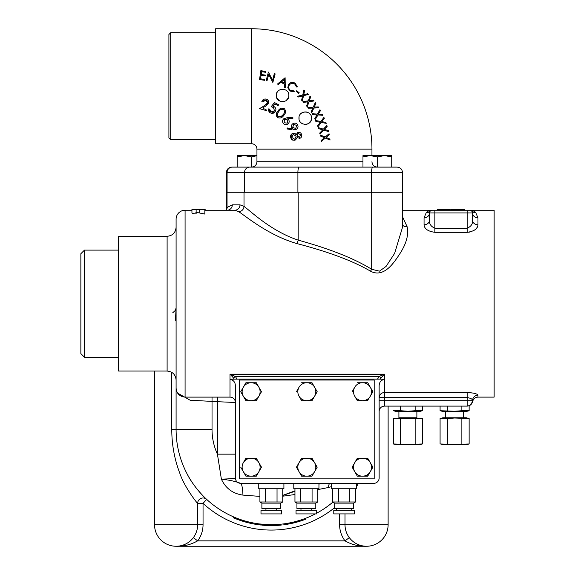 <?xml version="1.0" encoding="UTF-8"?>
<svg xmlns="http://www.w3.org/2000/svg" width="575" height="575" viewBox="0 0 575 575"><rect width="100%" height="100%" fill="white"/><g stroke="black" fill="none" stroke-linecap="round" stroke-linejoin="round"><path stroke-width="0.86" d="M461.128 209.336L461.128 210.234L464.492 210.234L464.492 209.336L451.016 209.336L451.016 210.234L449.061 210.234L449.061 209.336L437.194 209.336L437.194 210.234L434.844 210.234L494.141 210.234L494.141 397.109L477.969 397.109C475.108 397.318 473.333 398.813 472.65 401.602L469.883 405.454L467.281 406.094L384.531 406.094A5.391 5.391 0 0 0 379.141 411.484A5.391 5.391 0 0 1 384.531 406.094L384.531 400.703L379.141 400.703M259.914 496.397L242.959 495.104C232.861 493.702 225.666 488.383 221.382 479.147C230.18 478.86 234.852 478.465 235.391 477.969L235.391 385.911C235.297 382.217 233.5 380.032 230 379.349L234.241 379.141L233.529 377.998L235.29 376.402L237.058 379.141L234.241 379.141M381.002 377.998L383.913 374.785A2.695 1.272 54.7 0 1 383.611 374.577L379.241 376.402L235.29 376.402L230.92 374.577L383.611 374.577L384.531 374.16L230 374.16L230.92 374.577A2.695 1.272 125.3 0 1 230.618 374.785L230 374.16L230 379.141L380.291 379.141L377.473 379.141L379.241 376.402L381.002 377.998L380.291 379.141L384.531 379.349C381.024 380.046 379.227 382.231 379.141 385.911L379.141 477.969A5.391 5.391 0 0 1 373.75 483.359L240.659 483.359C235.721 481.419 229.296 480.017 221.382 479.147L217.422 454.157A59.297 59.297 0 0 1 212.031 429.453L176.094 429.453C176.137 445 179.752 459.72 186.947 473.599C193.286 486.781 206.518 499.51 206.705 499.409A95.234 95.234 0 0 0 236.088 517.924L236.088 518.894L240.077 520.368M477.969 395.219C477.257 393.738 473.663 392.84 467.188 392.531L467.188 397.663L384.531 397.663L384.531 400.703L472.578 400.703A5.391 5.391 0 0 1 467.188 406.094L467.188 397.663C470.566 398.058 472.363 399.007 472.578 400.502A5.391 5.283 180 0 1 477.969 395.219L477.969 397.109M467.216 392.531L473.124 393.063M365.427 546.221L366.562 546.25A21.562 21.562 0 0 1 345 524.688L345 513.906M167.109 236.289L118.594 236.289L118.594 371.055L167.109 371.055L167.109 236.289C172.565 235.757 175.562 232.76 176.094 227.305M84.453 357.226L80.859 353.632L80.859 253.712L84.453 250.118L84.453 357.226L118.594 357.226M226.428 210.234A5.391 5.117 44.3 0 0 227.053 207.503L226.406 209.393L226.406 192.266L402.5 192.266L402.5 172.5L226.406 172.5C226.722 169.222 228.519 167.426 231.797 167.109L396.585 167.109M461.869 406.094L461.869 410.723L454.609 411.247L440.083 410.723L442.93 411.484L466.289 411.484L469.135 410.723L461.869 410.723L469.135 410.723L469.135 405.777L469.71 405.54M469.775 405.512L469.135 405.785M204.844 211.348L205.167 209.336L195.78 209.336M451.016 210.234L452.834 210.234L451.914 210.234L451.914 209.336L452.834 209.336L452.834 210.234L451.914 210.234M451.684 209.336L451.684 210.234M449.061 210.234L446.753 210.234L446.753 209.336M446.523 209.336L446.523 210.234L437.309 210.234L437.309 209.336M437.539 209.336L437.539 210.234M469.466 232.113L467.188 232.307C474.066 231.344 477.66 228.85 477.969 224.811L477.969 217.882L475.769 212.642L477.969 217.882A5.391 4.952 -0 0 1 472.578 212.93A2.695 2.695 0 0 0 469.883 210.234A2.695 2.695 0 0 1 472.578 212.93L472.276 222.626M470.077 210.242A2.695 2.695 0 0 1 471.407 210.709M434.844 210.234L432.148 210.234A2.695 2.695 0 0 0 430.186 211.083A2.695 2.695 0 0 1 432.148 210.234L434.844 210.234L434.844 228.189L467.188 228.189L467.188 212.93L472.578 212.93L471.673 210.91A2.695 2.695 0 0 1 471.845 211.083A2.695 2.695 0 0 0 469.883 210.234L464.492 210.234M431.954 210.242A2.695 2.695 0 0 0 430.625 210.709M427.211 211.65L426.262 212.642A5.391 5.139 43.3 0 0 430.186 211.083L430.359 210.91A2.695 2.695 0 0 0 429.453 212.93A2.695 2.695 0 0 1 432.148 210.234L429.453 210.234L430.186 211.083L429.453 212.93A5.391 4.952 0 0 1 424.062 217.882L426.262 212.642L429.453 210.234L430.603 210.234M431.336 226.068L430.689 225.048M429.755 222.626L429.568 221.706M428.037 210.874L427.268 211.6M477.221 227.312L476.301 228.548M475.058 229.698L473.477 230.726M475.733 212.606L474.806 211.643M472.578 210.234L475.769 212.642A5.391 5.139 -43.3 0 1 471.845 211.083L472.578 210.234L471.989 210.234M429.453 220.261A5.391 4.55 0 0 1 424.062 224.811C424.393 228.864 427.987 231.358 434.844 232.307L434.844 228.189C431.02 226.607 429.223 223.963 429.453 220.261L429.453 212.93A2.695 2.695 0 0 1 432.148 210.234L430.186 211.083M460.898 209.336L460.898 210.234L452.834 210.234M452.834 209.336L451.914 209.336M450.247 210.234L449.492 210.234M477.969 224.811A5.391 4.55 0 0 1 472.578 220.261C472.815 223.955 471.018 226.6 467.188 228.189L467.188 232.307L434.844 232.307M469.883 210.234L471.845 211.083L469.883 210.234A2.695 2.695 0 0 1 472.578 212.93L472.578 220.261M195.78 212.232L204.844 214.065L204.844 209.336M199.64 212.764L199.64 209.336M154.531 524.688L197.656 524.688L197.656 503.362L197.656 524.688A21.562 21.562 0 0 1 176.094 546.25A21.562 21.562 0 0 1 154.531 524.688L154.531 371.055M388.125 406.094L388.125 524.688A21.562 21.562 0 0 1 366.562 546.25L176.094 546.25C183.626 546.494 190.814 544.697 197.656 540.859L345 540.859L349.312 537.625M300.919 519.973L302.048 519.599A95.234 95.234 0 0 0 305.311 518.42L305.311 519.376A96.133 96.133 0 0 1 302.048 520.548L301.142 520.849M300.272 521.122A96.133 96.133 0 0 1 295.076 522.61M294.601 522.725A96.133 96.133 0 0 1 289.139 523.918M289.139 523.006L289.139 523.006A95.234 95.234 0 0 0 294.242 521.892M296.441 521.317A95.234 95.234 0 0 0 300.272 520.181L295.593 521.547L295.593 522.474L301.243 520.813A96.133 96.133 0 0 0 302.048 520.548L302.048 519.599A95.234 95.234 0 0 1 301.243 519.865L301.243 520.813M290.368 523.681L295.593 522.474M287.342 524.242L288.858 523.976L288.952 523.042M295.55 522.481L294.522 522.747M294.472 522.761L292.294 523.272M290.9 523.573L289.973 523.76M298.827 521.568L296.427 522.251M288.858 523.063L289.29 522.977M289.994 522.84L290.368 522.768M296.858 521.202L300.322 520.167M300.2 520.202L298.432 520.749M290.224 522.79L292.919 522.208M295.55 521.554L296.283 521.36M296.916 521.187L299.898 520.303M277.696 524.472L276.805 524.529A95.234 95.234 0 0 1 276.568 524.544A95.234 95.234 0 0 0 276.805 524.529L276.805 525.428A96.133 96.133 0 0 1 276.568 525.442A96.133 96.133 0 0 0 276.805 525.428L280.126 525.183A96.133 96.133 0 0 0 281.283 525.068L280.693 525.126M285.114 524.594A96.133 96.133 0 0 0 286.242 524.422L286.242 523.509A95.234 95.234 0 0 1 285.114 523.681L285.114 524.594M271.652 525.586A96.133 96.133 0 0 1 271.393 525.586L272.212 525.579A96.133 96.133 0 0 0 273.341 525.564L273.341 524.666A95.234 95.234 0 0 1 272.212 524.68L268.733 524.652A95.234 95.234 0 0 0 268.992 524.659A95.234 95.234 0 0 1 267.864 524.623L259.548 523.954A95.234 95.234 0 0 1 259.318 523.926A95.234 95.234 0 0 0 259.548 523.954L259.548 524.86L267.864 525.521L267.864 524.623L267.864 525.521A96.133 96.133 0 0 0 268.992 525.557A96.133 96.133 0 0 1 268.733 525.55L262.401 525.169M272.212 525.579L272.212 524.68M260.446 524.062L268.733 524.652L268.733 525.55M259.318 524.831L259.318 523.926L259.318 524.831M240.846 519.678L240.767 520.598L247.221 522.517A96.133 96.133 0 0 0 247.581 522.603L249.96 523.178A96.133 96.133 0 0 0 257.054 524.522L257.054 523.609A95.234 95.234 0 0 1 249.96 522.258L247.581 521.676A95.234 95.234 0 0 1 247.322 521.611M249.665 523.113L248.249 522.776L249.96 523.178L249.96 522.258L248.249 521.848M245.496 522.05L247.379 522.553L247.379 521.626M243.743 521.547L241.895 520.972M245.992 522.186L244.9 521.884M245.151 521.022L247.221 521.582L247.221 522.517L246.201 522.244M245.798 522.136L243.534 521.482M241.579 520.864L243.017 521.324M241.601 519.929L239.962 519.376L239.962 520.325L241.026 520.684M240.961 520.663L243.865 521.582L243.872 520.641M243.16 520.425L241.342 519.843M240.817 519.671L241.471 519.886A95.234 95.234 0 0 1 241.026 519.735A95.234 95.234 0 0 0 241.471 519.886M245.798 521.202L246.251 521.324L245.798 521.202M286.788 524.335L286.242 524.422A96.133 96.133 0 0 0 287.248 524.256L287.248 523.351A95.234 95.234 0 0 1 286.242 523.509M280.126 524.278L274.059 524.652A95.234 95.234 0 0 1 273.894 524.652L274.059 525.55L276.805 525.428M280.047 525.191L277.89 525.363M273.944 525.55L273.894 525.55A96.133 96.133 0 0 0 274.059 525.55L273.944 524.652M270.236 524.68L270.113 525.579M266.606 524.572L268.683 524.652M267.979 524.63L269.948 524.68A95.234 95.234 0 0 0 270.113 524.68L264.644 524.45M268.69 525.55L267.864 525.521M273.341 525.564L273.894 525.55L273.894 524.652L273.341 524.666M259.936 524.005L259.289 523.926A95.234 95.234 0 0 0 259.318 523.926M262.394 525.169L261.898 525.119M261.136 525.047L260.446 524.968M263.522 525.27L270.523 525.586M264.313 525.327L264.673 525.356M257.054 524.522A96.133 96.133 0 0 0 259.289 524.831L259.289 523.926A95.234 95.234 0 0 1 257.054 523.609M264.831 524.465L270.113 524.68M284.553 524.673L283.748 524.781M290.49 523.66L289.771 523.796M289.721 523.811L289.096 523.933M287.629 524.192L287.629 523.279L288.089 523.2A95.234 95.234 0 0 0 288.844 523.063A95.234 95.234 0 0 1 288.089 523.2M235.391 454.157L217.422 454.157L217.422 401.695L190.138 400.214L177.618 393.128M242.959 495.104A17.07 2.422 90 0 0 240.659 483.359M294.953 494.529L282.742 496.196M282.742 495.47L294.953 491.302M472.578 400.703C472.664 401.896 472.664 401.896 472.578 400.703C472.664 401.896 472.664 401.896 472.578 400.703L472.578 400.703M472.478 400.056L472.19 399.596M331.523 486.615L328.433 487.492A8.984 3.666 80.4 0 1 329.604 483.395M328.433 487.492L317.781 489.613M332.903 502.104A95.234 95.234 0 0 1 316.696 513.188A95.234 95.234 0 0 0 332.903 502.104A95.234 95.234 0 0 1 316.696 513.188M315.344 513.906A95.234 95.234 0 0 1 305.311 518.42A95.234 95.234 0 0 0 315.344 513.906A95.234 95.234 0 0 1 176.094 429.453L176.094 386.623M318.945 483.884L331.523 483.359L318.945 484.028M282.742 495.377L294.953 490.849M384.531 379.349L384.531 392.531A5.391 5.125 0 0 0 379.141 397.663L384.531 397.663L384.531 392.531L467.188 392.531M175.418 310.421L176.094 307.812L175.418 320.872M175.504 310.256L172.723 312.807M402.5 216.674L407.107 226.694C408.875 234.557 406.424 243.635 399.74 253.927C394.335 262.121 384.05 278.451 370.473 271.156C353.208 261.05 328.706 251.864 296.98 243.592C268.726 235.513 246.423 216.667 238.762 211.708L234.729 210.234L205.167 210.234L227.068 210.234A5.391 5.254 90 0 0 232.314 204.844L239.983 204.844L244.016 206.403C251.11 211.528 271.148 231.179 298.195 240.127C329.921 248.874 354.416 258.592 371.68 269.28L379.45 271.156L386.041 266.448L394.622 253.395L402.5 227.319M185.078 397.109C179.623 396.577 176.626 393.58 176.094 388.125L176.094 219.219A8.984 8.984 0 0 1 185.078 210.234L191.942 210.234L185.078 210.234L185.078 397.109L230 397.109L230 379.349M230.69 397.152L230 397.109A5.391 5.391 0 0 1 235.391 402.5L217.422 401.695L217.422 397.109M230.618 374.785L233.529 377.998M384.38 379.141L384.531 374.16L383.913 374.785M235.391 477.969A5.391 5.391 0 0 0 240.781 483.359M256.206 523.48L258.189 523.775M258.678 524.752L258.268 524.695M256.989 523.602L254.121 523.121M266.606 525.471L264.586 525.349M262.214 525.155L262.61 525.191M275.684 525.485L276.417 525.449M237.446 519.419A96.133 96.133 0 0 1 236.088 518.894A96.133 96.133 0 0 0 236.124 518.909L238.733 519.893M235.563 518.686A96.133 96.133 0 0 1 234.679 518.327M176.094 429.453L171.781 429.453C171.76 444.525 174.441 459.152 179.831 473.318C184.137 486.371 196.434 502.528 197.656 503.362A5.391 5.391 0 0 1 206.705 499.409A95.234 95.234 0 0 0 233.551 516.875L233.551 517.852A96.133 96.133 0 0 0 236.088 518.894M249.442 522.136L249.96 522.258M249.442 523.063L247.674 522.632M247.581 522.603L247.581 521.676M276.417 524.551L275.684 524.587M257.823 523.724L258.376 523.803M255.508 523.365L256.098 523.458M288.269 523.171L289.189 522.998M289.822 522.876L290.425 522.754M284.769 523.732L286.321 523.502M245.381 521.087A95.234 95.234 0 0 0 246.201 521.309A95.234 95.234 0 0 1 245.381 521.087M358.347 483.359L356.68 486.515M339.609 513.906L339.609 524.688A26.953 26.953 0 0 0 345 540.859C351.842 544.697 359.03 546.494 366.562 546.25A21.562 21.562 0 0 1 345 524.688L388.125 524.688M193.344 537.625L197.656 540.859A26.953 26.953 0 0 0 203.047 524.688L203.047 503.362A100.625 100.625 0 0 0 334.664 507.639M402.5 224.94A5.391 4.363 161.5 0 0 407.107 226.694M371.68 192.266L371.68 269.28A5.391 1.035 -58.1 0 1 370.473 271.156M296.98 243.592A5.391 1.172 105.4 0 0 298.195 240.127L298.195 192.266M238.762 211.708A5.391 5.175 127.9 0 0 244.016 206.403L244.016 192.266M234.729 210.234A5.391 5.254 90 0 0 239.983 204.844M191.942 212.836C192.151 213.469 193.552 213.828 196.132 213.922L196.132 209.336L191.942 209.336L191.942 212.836M450.247 209.336L449.492 209.336L450.247 209.336M261.582 71.71L265.772 72.321L265.894 71.451L260.827 70.703L259.526 79.558L264.565 80.299L264.694 79.422L260.54 78.818L261.05 75.347L265.204 75.95L265.327 75.088L261.172 74.477L261.582 71.71M272.543 80.241L268.424 72.076L266.103 80.658L266.987 80.895L268.741 74.405L272.845 82.477L275.159 73.895L274.318 73.665L272.543 80.241M284.402 83.087L281.628 81.787L284.402 79.494L284.402 83.087M285.286 87.716L285.114 77.726L277.466 84.043L278.372 84.468L280.895 82.397L284.388 84.036L284.417 87.307L285.286 87.716M294.709 83.964L296.527 87.019L297.419 86.954L295.183 83.224C292.603 81.772 290.404 82.175 288.585 84.439L287.78 87.723L290.008 91.073L294.256 91.741L293.962 90.907L290.519 90.397C288.585 88.917 288.19 87.127 289.333 85.021C290.792 83.167 292.582 82.814 294.709 83.964M299.295 92.87L296.7 90.735M296.226 91.31L298.82 93.445M303.722 94.717L304.606 90.742L303.859 90.016L302.759 94.954L297.534 96.277L298.281 97.003L302.543 95.932L301.609 100.222L302.357 100.948L303.514 95.687L308.416 94.429L307.683 93.718L303.722 94.717M309.343 100.718L310.673 96.859L310.011 96.047L308.351 100.848L302.982 101.567L303.65 102.379L308.027 101.797L306.604 105.972L307.266 106.778L309.019 101.667L314.058 100.97L313.397 100.172L309.343 100.718M313.821 108.028L318.873 107.784L318.291 106.936L314.216 107.122L315.876 103.407L315.294 102.544L313.224 107.158L307.841 107.41L308.43 108.272L312.814 108.078L311.046 112.089L311.628 112.952L313.821 108.028M318.399 114.13L320.44 110.608L319.952 109.688L317.407 114.066L312.024 113.749L312.52 114.662L316.911 114.935L314.719 118.737L315.215 119.657L317.91 114.993L322.963 115.273L322.474 114.368L318.399 114.13M324.35 129.418L327.146 126.45L326.873 125.443L323.402 129.131L318.227 127.593L318.5 128.599L322.712 129.864L319.714 133.077L319.988 134.083L323.675 130.151L328.541 131.582L328.275 130.583L324.35 129.418M371.953 149.141L256.953 149.141A5.391 5.391 0 0 0 251.562 143.75L251.562 28.75A120.391 120.391 0 0 1 371.953 149.141L371.953 155.609M311.535 118.148C311.93 110.026 298.562 110.041 298.957 118.141C298.569 126.256 311.916 126.263 311.535 118.148M299.079 119.37L299.036 117.171M299.438 115.733L300.013 114.662M300.804 113.699L301.753 112.916M302.845 112.333L305.246 111.859M306.482 111.974L307.654 112.333M308.739 112.916L310.292 114.382M311.061 115.74L311.42 116.912M288.851 95.457C289.239 87.343 275.878 87.343 276.273 95.457C275.878 103.558 289.232 103.579 288.851 95.457L288.729 96.679M276.755 93.035L277.322 91.971M278.113 91.008L279.062 90.225M280.154 89.642L281.355 89.283M283.798 89.29L284.963 89.642M286.055 90.225L287.004 91.001M288.37 93.042L288.722 94.214M251.562 28.75L215.625 28.75L215.625 143.75L251.562 143.75M170.703 32.696L170.703 139.804L168.906 138.007L168.906 34.493L170.703 32.696L215.625 32.696M286.515 119.162L284.438 119.586L287.629 119.902L287.299 123.093L284.115 122.77L284.438 119.586M292.819 117.185L286.975 117.746L283.762 118.781C282.318 120.118 282.16 121.663 283.274 123.402C284.769 124.897 286.336 125.07 287.982 123.913C289.383 122.64 289.563 121.174 288.528 119.507L287.673 118.781L292.934 118.242L292.819 117.185L286.975 117.746M292.912 118.033L291.762 118.364M287.673 118.781L288.528 119.507M278.106 105.642L274.713 103.852L278.106 105.642L278.588 104.736L274.462 102.558L271.091 106.821L273.398 107.388L274.491 110.731L270.89 112.017L273.427 111.902M275.252 111.615L271.551 113.304M268.791 108.819L268.798 108.797C268.245 110.508 268.769 111.866 270.365 112.88C272.564 113.8 274.253 113.268 275.447 111.291C276.352 109.387 275.899 107.827 274.088 106.612L272.873 106.202L274.088 106.612M268.582 103.126L265.442 106.26L268.582 103.126C268.963 101.171 268.202 99.834 266.29 99.108C264.098 98.706 262.61 99.54 261.833 101.61L262.818 101.897L265.945 100.079L267.569 102.853L264.708 105.513L259.526 108.632L266.541 110.666L259.526 108.632L264.708 105.513M262.732 107.877L265.442 106.26M265.88 109.394L263.192 108.61M266.39 104.42L267.569 102.853M266.541 110.666L266.771 109.868M314.453 167.109L251.562 167.109C238.869 167.109 238.869 167.109 251.562 167.109L231.797 167.109M278.868 111.485C280.09 109.458 281.736 108.819 283.798 109.559C284.92 111.428 284.639 113.174 282.957 114.813L280.916 116.689L277.984 116.711C276.834 114.835 277.128 113.095 278.868 111.485L277.998 112.664M280.916 116.689L281.484 116.294M282.009 115.841L282.49 115.345M282.505 115.338L282.957 114.813M278.099 110.838C275.95 112.93 275.698 115.129 277.344 117.437C279.96 118.608 282.095 117.94 283.741 115.431C285.861 113.289 286.077 111.068 284.409 108.747C281.822 107.611 279.716 108.308 278.099 110.838L280.039 108.891M281.498 108.172L284.409 108.747M285.459 110.292L285.229 113.081M284.805 113.929L283.741 115.431M295.744 128.455L292.711 127.463L293.696 124.423L296.729 125.415L295.744 128.455M294.105 124.265L293.696 124.423M292.546 127.039L292.711 127.463M287.162 128.254L292.423 128.556L287.191 127.959L287.083 129.008L291.719 129.569M292.883 129.713L296.24 129.375C297.936 128.34 298.425 126.874 297.692 124.983C296.585 123.222 295.097 122.727 293.221 123.488C291.575 124.452 291.087 125.839 291.755 127.664L292.423 128.556L291.755 127.664M297.239 128.606L296.24 129.375M293.171 134.356L296.204 136.196L294.695 139.251L291.755 137.432L293.171 134.356M292.043 135.147L291.697 135.865M291.618 136.642L291.755 137.432M298.353 133.386L300.624 134.859L299.525 137.317L297.131 135.908L298.353 133.386M297.153 137.533L299.783 138.374C301.408 137.669 302.026 136.412 301.645 134.615C301.027 132.861 299.834 132.106 298.058 132.336L296.269 134.5L292.898 133.307C290.964 134.09 290.253 135.556 290.777 137.698L292.689 140.106L295.018 140.271L297.153 137.533L296.643 139.035M294.738 133.364L296.269 134.5M296.844 133.163L298.058 132.336M301.135 133.551L301.645 134.615M288.37 97.865L286.041 100.69M284.956 101.272L283.784 101.624M282.555 101.746L281.326 101.624M280.147 101.265L276.748 97.858M276.388 96.679L276.273 95.457M311.535 118.141L311.42 119.37M311.053 120.563L308.739 123.373M307.632 123.963L306.475 124.315M305.246 124.43L304.017 124.315M302.831 123.948L301.767 123.381M301.731 123.359L300.804 122.59M300.021 121.641L299.438 120.549M292.689 140.106L291.475 139.15M291.065 138.46L290.777 137.698M267.648 102.422L267.634 101.933M267.346 101.157L266.757 100.474M265.442 99.978L264.946 99.985M264.392 100.122L263.293 100.992M271.091 106.821L271.824 105.901M274.462 102.558L276.604 103.694M274.713 103.852L272.873 106.202L274.713 103.852M270.365 112.88L269.84 112.549M269.804 112.52L268.575 109.947M270.272 111.55L270.89 112.017L269.776 109.315L268.798 108.797M269.675 109.796L269.804 110.846M269.812 110.853L270.243 111.521M273.398 107.388L272.96 107.194M325.335 138.093L330.043 140.048L329.877 139.028L326.09 137.439L329.209 134.773L329.044 133.738L325.17 137.044L320.167 134.938L320.325 135.973L324.401 137.698L321.051 140.588L321.217 141.623L325.335 138.093M321.231 122.453L326.255 123.345L325.874 122.382L321.827 121.656L324.293 118.371L323.912 117.401L320.843 121.469L315.502 120.506L315.883 121.483L320.239 122.281L317.601 125.817L317.982 126.795L321.231 122.453M389.793 155.609L391.719 155.609L391.719 156.896L384.531 155.609L389.793 155.609M362.969 155.609L362.969 156.896L362.969 155.609L384.531 155.609L377.344 156.896L370.156 155.609L362.969 156.896L362.969 167.109M366.534 155.954L370.156 155.609M391.719 167.109L391.719 155.609M371.953 161.719C372.269 164.996 374.066 166.793 377.344 167.109L377.344 156.896M237.188 155.609L237.188 156.896L237.188 155.609L256.953 155.609L244.375 155.609L237.188 156.896L237.188 167.109L237.188 156.896M240.752 155.954L244.375 155.609L251.562 156.896L256.953 155.696M256.953 149.141L256.953 161.719C256.637 164.996 254.84 166.793 251.562 167.109L251.562 156.896M393.365 443.965L396.211 444.727L419.57 444.727L422.417 443.965L407.891 444.489L393.365 443.965L393.365 418.535L422.417 418.535L415.15 418.535L415.15 443.965M400.631 443.965L400.631 418.535M422.417 443.965L422.417 418.535M393.365 410.723L400.631 410.723L393.365 410.723L396.211 411.484L419.57 411.484L422.417 410.723L422.417 406.094M400.631 406.094L400.631 410.723L407.891 411.247L415.15 410.723L415.15 406.094M416.875 411.484L416.875 417.773L398.906 417.773L398.906 411.484M415.15 410.723L422.417 410.723L420.965 411.046M441.535 444.288L442.93 444.727L466.289 444.727L469.135 443.965L454.609 444.489L440.083 443.965L440.083 418.535L447.35 418.535L440.083 418.535L442.93 417.773L466.289 417.773L469.135 418.535L454.609 418.011L447.35 418.535L447.35 443.965M467.683 444.288L469.135 443.965L469.135 418.535M461.869 443.965L461.869 418.535M440.083 410.723L440.083 406.094M447.35 410.723L447.35 406.094M266.16 513.906L260.993 513.906L260.993 510.312L281.657 510.312L281.657 513.906L266.16 513.906M261.891 503.125L280.758 503.125L280.758 508.516L261.891 508.516L261.891 503.125L259.914 501.982L265.621 501.982L265.621 488.75M283.906 483.359L283.906 488.75L258.75 488.75L258.75 483.359M259.914 501.982L259.914 488.75M265.621 501.982L277.035 501.982L277.035 488.75M277.035 501.982L282.742 501.982L282.742 488.75M301.199 513.906L296.032 513.906L296.032 510.312L316.696 510.312L316.696 513.906L301.199 513.906M296.93 503.125L315.797 503.125L315.797 508.516L296.93 508.516L296.93 503.125L294.953 501.982L300.66 501.982L300.66 488.75M318.945 483.359L318.945 488.75L293.789 488.75L293.789 483.359M294.953 501.982L294.953 488.75M300.66 501.982L312.074 501.982L312.074 488.75M312.074 501.982L317.781 501.982L317.781 488.75M338.934 513.906L333.773 513.906L333.773 510.312L354.43 510.312L354.43 513.906L338.934 513.906M334.664 503.125L353.539 503.125L353.539 508.516L334.664 508.516L334.664 503.125L332.688 501.982L338.395 501.982L338.395 488.75M356.68 483.359L356.68 488.75L331.523 488.75L331.523 483.359M332.688 501.982L332.688 488.75M338.395 501.982L349.808 501.982L349.808 488.75M349.808 501.982L355.515 501.982L355.515 488.75M239.43 380.039L239.43 478.867L374.196 478.867L374.196 380.039L239.43 380.039M258.894 396.211A8.984 8.984 0 0 1 243.333 396.211L245.928 400.703L256.299 400.703L261.488 391.719L258.894 387.227A8.984 8.984 0 0 1 258.894 396.211L256.45 400.444M240.738 391.719L243.333 396.211A8.984 8.984 0 0 1 243.333 387.227L240.738 391.719L243.333 387.227A8.984 8.984 0 0 1 258.894 387.227L256.299 382.734L245.928 382.734L243.333 387.227M246.071 382.734L256.299 382.734L258.894 387.227M251.117 400.703L246.071 400.703M245.928 400.703L243.333 396.211M246.071 476.172L251.117 476.172A8.984 8.984 0 0 0 258.894 471.68A8.984 8.984 0 0 1 243.333 471.68L245.928 476.172L256.299 476.172L261.488 467.188L258.894 462.695A8.984 8.984 0 0 1 258.894 471.68L256.45 475.913M240.738 467.188L243.333 471.68A8.984 8.984 0 0 1 243.333 462.695L245.777 458.462M251.117 458.203L245.928 458.203L243.333 462.695A8.984 8.984 0 0 1 258.894 462.695L256.299 458.203L251.117 458.203A8.984 8.984 0 0 1 258.894 462.695L261.338 467.446M245.928 458.203L256.299 458.203M245.928 476.172L243.333 471.68M317.192 391.719L314.597 396.211L317.192 391.719L314.597 387.227A8.984 8.984 0 0 1 314.597 396.211L312.002 400.703L314.597 396.211A8.984 8.984 0 0 1 306.82 400.703L311.707 400.703M301.631 400.703L306.82 400.703A8.984 8.984 0 0 1 299.036 396.211L301.631 400.703L299.036 396.211A8.984 8.984 0 0 1 299.036 387.227L296.441 391.719L299.036 387.227A8.984 8.984 0 0 1 314.597 387.227L312.002 382.734L301.631 382.734M301.774 382.734L312.002 382.734M306.82 400.703L301.774 400.703M314.597 387.227A8.984 8.984 0 0 1 314.597 396.211M306.82 458.203L301.631 458.203L296.441 467.188L301.631 476.172L306.82 476.172A8.984 8.984 0 0 1 299.036 462.695A8.984 8.984 0 0 1 314.597 462.695L312.002 458.203L306.82 458.203A8.984 8.984 0 0 1 314.597 471.68L317.192 467.188L314.597 462.695A8.984 8.984 0 0 1 314.597 471.68L312.002 476.172L314.597 471.68A8.984 8.984 0 0 1 306.82 476.172L311.707 476.172M301.631 458.203L312.153 458.462M301.774 476.172L306.82 476.172A8.984 8.984 0 0 0 314.597 462.695L317.041 467.446M301.631 476.172L296.441 467.188L301.48 458.462M367.856 400.444L362.523 400.703A8.984 8.984 0 0 1 354.739 396.211L357.334 400.703L362.523 400.703A8.984 8.984 0 0 0 370.3 396.211L372.895 391.719L370.3 387.227A8.984 8.984 0 0 1 370.3 396.211L367.411 400.703M357.334 400.703L354.739 396.211A8.984 8.984 0 0 1 354.739 387.227L352.144 391.719L354.739 387.227A8.984 8.984 0 0 1 370.3 387.227L367.705 382.734L357.334 382.734M357.478 382.734L367.705 382.734M372.895 391.719L370.3 396.211A8.984 8.984 0 0 0 370.3 387.227M362.523 400.703L357.478 400.703M362.523 458.203L357.334 458.203L352.144 467.188L354.739 471.68A8.984 8.984 0 0 1 362.523 458.203A8.984 8.984 0 0 1 370.3 462.695L367.705 458.203L362.523 458.203A8.984 8.984 0 0 1 370.3 462.695L372.895 467.188L367.705 476.172L362.523 476.172A8.984 8.984 0 0 1 354.739 471.68L357.334 476.172L362.523 476.172A8.984 8.984 0 0 0 370.3 471.68L372.895 467.188L370.3 462.695A8.984 8.984 0 0 1 370.3 471.68L367.411 476.172M357.334 476.172L352.144 467.188L357.334 458.203L367.856 458.462M370.3 471.68A8.984 8.984 0 0 1 362.523 476.172L357.478 476.172M467.188 210.234L467.188 212.93L429.453 212.93M424.062 224.811L424.062 217.882M384.531 406.094A5.391 5.391 0 0 0 379.141 411.484M171.781 429.453L171.781 372.363M227.053 192.266L227.053 207.503L232.314 204.844M176.094 219.219A8.984 8.984 0 0 1 185.078 210.234M212.031 429.453L212.031 397.109M206.705 499.409L203.047 503.362L197.656 503.362M339.609 524.688L345 524.688M197.656 524.688L203.047 524.688M256.953 161.719L362.969 161.719M227.082 192.266L227.082 172.5A5.391 5.247 -90 0 1 232.322 167.109M244.512 192.266L244.512 172.5A5.391 5.247 90 0 1 249.758 167.109M297.9 192.266L297.9 172.5A5.391 1.243 90 0 1 299.144 167.109M371.551 192.266L371.551 172.5A5.391 1.243 90 0 1 372.794 167.109M226.406 209.393L226.27 210.234M402.5 227.434L402.5 192.266M118.594 250.118L84.453 250.118M167.109 371.055C172.565 371.587 175.562 374.584 176.094 380.039M402.5 210.234L429.453 210.234M226.406 192.266L226.406 172.5M402.5 172.5C402.184 169.222 400.387 167.426 397.109 167.109M215.625 139.804L170.703 139.804M413.281 417.773L413.281 418.312M402.5 417.773L402.5 418.312M463.594 417.773L463.594 411.484M445.625 417.773L445.625 411.484M276.719 508.516L276.719 510.312M265.938 508.516L265.938 510.312M280.758 503.125L282.742 501.982M311.758 508.516L311.758 510.312M300.977 508.516L300.977 510.312M315.797 503.125L317.781 501.982M336.461 510.312L336.461 508.516M353.539 503.125L355.515 501.982M351.742 510.312L351.742 508.516"/></g></svg>
